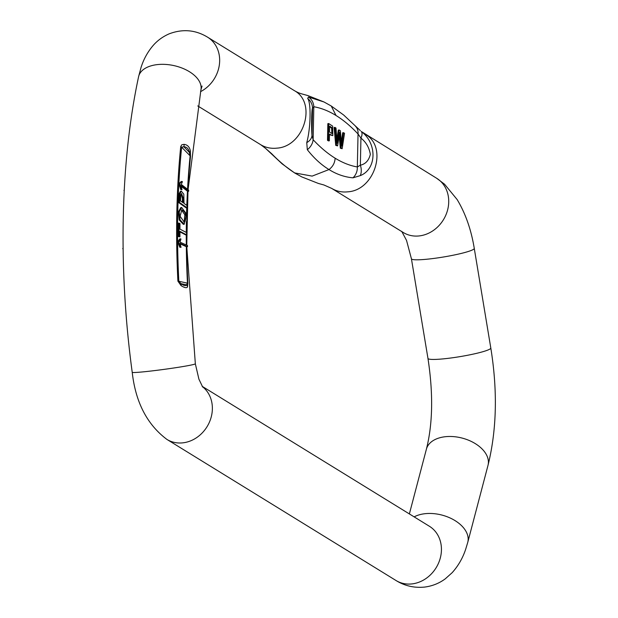 <?xml version="1.0" encoding="UTF-8"?>
<svg xmlns="http://www.w3.org/2000/svg" width="618" height="618" viewBox="0 0 618 618"><rect width="100%" height="100%" fill="white"/><g stroke="black" fill="none" stroke-linecap="round" stroke-linejoin="round"><path stroke-width="0.93" d="M337.606 145.894L335.728 145.377L334.099 127.501L334.971 127.401L336.594 145.276L337.606 145.894L339.707 132.352L341.198 148.111L342.148 148.699L344.535 133.295L343.546 132.685L341.708 146.064L340.363 130.722L339.182 129.996L337.127 143.245L335.983 128.026L334.971 127.401M336.856 139.235L338.309 130.097L339.182 129.996M341.43 141.723L342.681 132.785L343.546 132.685M342.148 148.699L340.325 148.212L339.166 135.968M328.482 140.912L327.494 140.309L327.841 123.646L328.714 123.546L328.367 140.209L329.348 140.811L328.482 140.912M329.348 140.811L329.494 134.044L332.808 135.666L329.479 134.67M181.669 207.509L180.796 207.609L178.355 211.959L179.181 220L183.361 224.349L184.234 224.249L186.443 213.905L181.669 207.509L179.228 211.858L180.054 219.9L184.234 224.249M179.946 231.897L185.647 234.879L186.512 234.778L186.52 232.553L179.954 229.116L179.969 223.546L179.089 223.083L178.216 223.183L178.177 236.524L179.931 236.887L179.946 231.341L186.512 234.778M178.656 202.573L186.08 207.818L186.953 207.718L187.038 205.539L184.017 203.407L183.801 194.152L181.337 191.155L179.946 193.805L179.073 193.905L178.656 202.573L179.529 202.472L186.953 207.718M181.337 191.155L180.464 191.256L179.073 193.905M181.422 186.474L187.702 191.41L188.637 191.302L188.691 190.182L181.259 184.396L182.434 181.738L182.047 181.437L179.753 183.585L181.622 189.463M180.742 189.525L181.993 189.718L180.742 189.525M182.047 181.437L181.174 181.537L178.88 183.685L180.75 189.564M180.201 243.863L186.582 246.798L187.509 246.69L187.501 245.524L180.008 242.117L180.974 239.004L180.58 238.826L178.525 242.326L180.68 247.169M179.792 247.231L181.051 247.308L179.792 247.231M180.58 238.826L179.714 238.927L177.652 241.893L179.807 247.27M187.849 283.353L187.501 287.022A4.249 4.032 -149 0 0 186.551 284.867L187.455 283.16A4.249 0.587 -2.9 0 1 187.849 283.353A406.18 168.984 -96.6 0 1 186.721 246.783M187.957 189.61A406.18 168.984 -96.6 0 1 190.506 156.516A4.249 1.784 -174.3 0 0 190.12 155.836L181.638 147.184L183.84 146.736A4.249 3.36 -88.3 0 0 184.017 144.349L181.785 144.782L180.719 146.566A4.249 1.784 5.7 0 1 181.638 147.184A428.019 178.069 83.4 0 0 178.826 281.267A4.249 0.587 177.1 0 0 177.899 281.136L181.059 285.609C184.403 287.749 186.551 288.22 187.501 287.022M184.017 144.349C187.393 144.736 189.502 146.891 190.359 150.807A4.249 2.758 169.3 0 1 189.332 152.337L190.12 155.836A407.741 169.633 -96.6 0 0 187.548 189.293M190.506 156.516L190.359 150.807M365.091 134.206C388.174 146.435 374.948 190.329 347.741 191.835C341.862 192.445 336.509 191.302 331.681 188.397L403.245 232.492A31.85 27.524 121.6 0 0 419.305 235.914A31.85 27.524 121.6 0 0 447.262 211.201A31.85 27.524 121.6 0 0 436.648 178.262L361.213 131.441C377.351 143.322 376.779 169.162 360.294 175.62L352.978 177.822C344.651 177.088 336.656 174.33 329 169.556C321.229 164.828 314.006 158.208 307.324 149.703L306.744 142.634C310.723 128.444 311.263 102.611 307.671 98.463L308.428 97.011L323.986 101.97L307.98 95.612C300.866 93.573 299.483 93.604 294.16 90.514M265.446 148.266L271.742 153.789C279.908 162.132 287.826 168.675 295.481 173.411L301.777 176.903L294.624 172.94L282.14 163.87L265.446 148.266M306.744 142.634A12.739 9.247 -3 0 0 311.982 135.396L313.133 139.738C320.356 147.432 327.687 153.588 335.134 158.208C342.573 162.75 349.973 165.67 357.335 166.96L360.364 165.199A12.739 8.891 69.4 0 1 360.294 175.62M361.213 131.441A12.739 5.632 -46.6 0 1 360.935 138.115L360.364 165.199C365.539 164.056 368.869 160.433 370.344 154.33C369.147 147.478 366.01 142.07 360.935 138.115L358.031 133.975C350.808 126.257 343.469 120.101 336.03 115.496C328.591 110.931 321.19 108.019 313.82 106.744L312.546 108.312C311.665 107.679 311.263 126.922 311.982 135.396L312.546 108.312A12.739 12.507 16.5 0 0 307.671 98.463M270.305 152.638A12.739 10.282 -45.2 0 0 271.742 153.789M308.428 97.011A12.739 11.448 103.7 0 1 313.82 106.744L313.133 139.738A12.739 10.282 134.8 0 1 307.324 149.703M355.528 126.288A12.739 10.274 134.8 0 1 358.031 133.975L357.335 166.96A12.739 11.448 103.8 0 1 352.978 177.822M186.327 246.652A407.741 169.633 -96.6 0 0 187.455 283.16L178.826 281.267L180.974 283.647A4.249 2.835 126.1 0 1 181.059 285.609M181.059 247.339L180.016 243.26M180.023 243.283L187.509 246.69M178.525 242.326L177.66 242.426M178.525 241.792L177.652 241.893M123.121 249.301L123.106 248.614M122.727 248.66L123.106 248.081M179.089 223.083L179.05 236.424L178.177 236.524M179.05 236.424L179.931 236.887M181.499 209.904C185.578 211.518 186.783 215.327 185.122 221.321L184.141 221.978L180.101 216.277L181.823 209.819M181.406 209.942L184.828 214.732L184.249 221.422L183.685 221.955M181.19 193.751L182.441 198.633L182.302 202.186M183.314 198.532L183.144 202.789L180.487 200.904L180.804 194.716L181.592 193.519L183.314 198.532L182.441 198.633M179.946 193.805L179.529 202.472M182.001 189.749L181.19 185.493M181.198 185.524L188.637 191.302M179.73 184.102L178.857 184.203M179.753 183.585L178.88 183.685M124.21 190.993L124.241 190.398M123.932 190.429L124.264 189.888M341.198 148.111L340.325 148.212M336.594 145.276L335.728 145.377M328.367 140.209L327.494 140.309M331.457 133.264L329.533 132.074L329.657 126.118L332.476 128.003L332.384 133.558L331.457 133.264M331.889 133.48L331.603 128.104L329.649 126.752M332.808 135.666L332.654 126.134L328.714 123.546M186.304 244.983A407.741 169.633 -96.6 0 1 186.265 234.809M186.273 232.422A407.741 169.633 -96.6 0 1 186.389 221.615M186.543 214.438A407.741 169.633 -96.6 0 1 186.736 207.748M186.821 205.385A407.741 169.633 -96.6 0 1 187.447 191.163M186.706 245.168A406.18 168.984 -96.6 0 1 187.864 191.395M188.065 189.695L200.896 89.95A31.85 18.192 12 0 0 188.505 71.163A31.85 18.192 12 0 0 157.219 64.612A31.85 18.192 12 0 0 138.594 76.678C120.294 161.955 118.146 268.614 132.221 372.299A31.85 1.36 -7.7 0 0 150.8 371.047A31.85 1.36 -7.7 0 0 195.342 363.801L186.791 246.775M180.719 146.566A429.58 178.718 83.4 0 0 177.899 281.136M197.745 105.925L260.742 144.728C265.578 147.617 270.931 148.76 276.81 148.15C304.017 146.644 317.243 102.75 294.16 90.522M335.134 158.208C334.848 162.897 332.801 166.682 329 169.556L312.144 176.107L294.593 172.916M138.594 76.678L140.981 67.686C143.507 59.498 147.501 52.167 152.963 45.701C157.358 40.587 162.758 36.64 169.162 33.843C182.704 28.729 195.512 29.842 207.586 37.18A31.85 27.524 121.6 0 1 219.39 64.566A31.85 27.524 121.6 0 1 200.533 91.665M488.004 465.354A31.85 19.791 -165.3 0 0 462.241 438.108A31.85 19.791 -165.3 0 0 426.405 449.155C432.793 423.801 433.318 393.558 427.965 358.425A31.85 3.469 170.6 0 0 446.752 358.502A31.85 3.469 170.6 0 0 490.8 347.996C497.699 390.831 496.764 429.95 488.004 465.354L467.764 542.334A31.85 19.791 -165.3 0 0 450.715 518.263A31.85 19.791 -165.3 0 0 414.137 516.872M132.221 372.299C135.543 402.187 147.099 424.558 166.899 439.406L395.96 580.48A31.85 27.524 -58.4 0 0 412.021 583.902A31.85 27.524 -58.4 0 0 439.97 559.19A31.85 27.524 -58.4 0 0 429.363 526.242L202.186 386.335M166.899 439.406A31.85 27.524 -58.4 0 0 182.959 442.828A31.85 27.524 -58.4 0 0 210.468 419.475A31.85 27.524 -58.4 0 0 202.356 386.59M436.648 178.262L444.543 184.203L457.119 199.529C465.478 213.38 471.194 229.657 474.261 248.359A31.85 3.469 170.6 0 1 430.213 258.872A31.85 3.469 170.6 0 1 411.426 258.795L427.965 358.425M336.03 115.496L331.225 105.987L323.986 101.97M183.84 146.736L189.332 152.337C188.606 148.722 186.775 146.86 183.84 146.736M186.551 284.867L180.974 283.647C183.886 285.74 185.748 286.149 186.551 284.867M179.467 244.048L178.602 244.149M184.249 221.422L185.122 221.321M179.181 220L180.054 219.9M180.587 186.072L179.714 186.165M332.476 128.003L331.603 128.104M186.775 245.199L187.972 191.379M260.726 144.705L265.539 148.351M331.657 188.39L323.871 184.96L318.378 183.446L301.777 176.903M207.586 37.18L294.145 90.491M409.371 513.937L426.405 449.155M395.96 580.48C404.52 585.849 414.014 588.058 424.45 587.1C432.198 586.127 439.143 583.369 445.269 578.834L452.137 572.708C458.278 565.856 462.812 557.969 465.74 549.054L467.764 542.334M195.342 363.801L198.911 379.166L202.696 387.061M474.261 248.359L490.8 347.996M401.715 231.348L406.544 240.425L411.426 258.795M200.896 89.95L202.055 86.056M331.202 105.972L343.685 115.033L360.356 130.63"/></g></svg>
